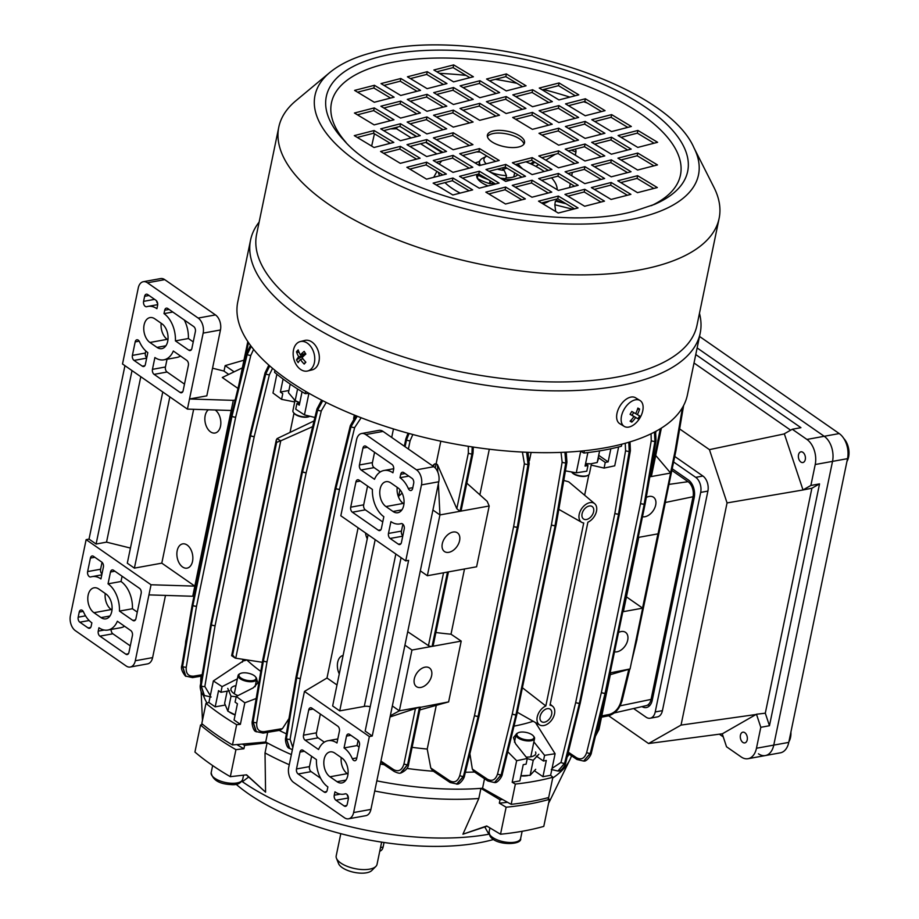 <?xml version="1.0" encoding="UTF-8"?>
<svg xmlns="http://www.w3.org/2000/svg" width="919" height="919" viewBox="0 0 919 919"><rect width="100%" height="100%" fill="white"/><g stroke="black" fill="none" stroke-linecap="round" stroke-linejoin="round"><path stroke-width="1.38" d="M245.005 672.811A8.719 3.619 11.7 0 0 240.227 673.57A8.719 3.619 11.7 0 0 240.686 677.843A8.719 3.619 11.7 0 0 249.979 680.715A8.719 3.619 11.7 0 0 255.425 676.717A8.719 3.619 11.7 0 0 245.005 672.811M255.425 676.717L255.976 677.395A9.477 3.94 -168.3 0 1 256.631 679.359A9.477 3.94 -168.3 0 1 250.048 681.726A9.477 3.94 -168.3 0 1 238.067 675.522A9.477 3.94 -168.3 0 1 239.457 673.972L240.227 673.57M488.138 185.902A21.229 8.811 -168.3 0 1 477.455 178.493M477.363 178.32A21.229 8.811 -168.3 0 1 476.777 175.196L476.938 174.403M440.936 187.821L441.752 188.119A61.297 25.445 11.7 0 0 441.809 188.188L441.557 188.188M460.166 193.093A60.665 25.181 -168.3 0 1 444.968 182.628M439.673 175.782A60.665 25.181 -168.3 0 1 438.306 172.232M439.316 164.122A60.665 25.181 -168.3 0 1 441.936 160.825M476.433 151.945A60.665 25.181 -168.3 0 1 480.177 152.037M525.944 161.801A60.665 25.181 -168.3 0 1 544.209 171.485M551.538 177.804A60.665 25.181 -168.3 0 1 557.19 189.693M549.551 200.893A60.665 25.181 -168.3 0 1 542.957 203.846M555.662 211.485L554.846 204.765L555.386 201.089A61.297 25.445 11.7 0 0 555.421 201.031L565.116 203.191M371.655 146.087L374.435 133.772M411.252 137.93L396.56 128.775A2.849 2.045 -91.2 0 1 396.663 127.293M575.191 149.131L576.029 150.705L575.443 155.265M574.019 163.134L573.893 163.846M572.33 172.45L571.733 175.747M570.308 183.605L569.596 187.533M520.177 166.557A23.699 9.833 -168.3 0 1 522.429 168.763M521.533 176.942A23.699 9.833 -168.3 0 1 520.338 177.62M475.089 162.962L478.707 161.767A1.895 0.793 -168.3 0 0 479.04 161.583A23.699 9.833 -168.3 0 1 479.81 160.951M506.001 177.815A19.333 8.03 11.7 0 0 511.768 177.401A19.333 8.03 11.7 0 0 517.765 174.679M478.925 173.99L477.604 174.231M488.207 179.584A31.843 13.222 -168.3 0 1 478.041 175.047L477.34 178.424A31.843 13.222 -168.3 0 0 489.436 183.582L490.045 180.687M478.041 175.047L480.063 174.679M494.456 183.34L489.436 183.582M503.796 180.25L503.98 179.343L502.463 179.446M513.445 179.4A23.699 9.833 -168.3 0 1 504.6 179.354L504.336 180.583M503.98 179.343A1.895 0.793 -168.3 0 1 504.6 179.354M467.955 168.51L468.162 167.511L467.932 168.51M307.658 370.989L312.242 369.84A15.163 10.477 -104.1 0 0 316.182 367.382A15.163 10.477 -104.1 0 0 317.652 349.461A15.163 10.477 -104.1 0 0 304.832 340.421L300.249 341.581A15.163 10.477 -104.1 0 0 296.309 344.028A15.163 10.477 -104.1 0 0 296.309 364.809A15.163 10.477 -104.1 0 0 307.658 370.989A15.163 10.477 -104.1 0 0 311.598 368.542A15.163 10.477 -104.1 0 0 311.598 347.761A15.163 10.477 -104.1 0 0 300.249 341.581M296.504 359.915A24.112 22.022 12.1 0 0 297.296 361.282A24.112 22.022 12.1 0 0 298.181 362.614A24.583 7.513 -32 0 1 300.375 359.467A24.583 16.117 41.9 0 0 304.178 364.073A24.112 1.941 -52.2 0 0 305.855 362.189A24.583 16.117 -138.1 0 1 302.052 357.594A24.583 7.513 -32 0 1 305.855 354.056A24.112 5.365 -126.2 0 1 304.993 352.701A24.112 5.365 -126.2 0 1 304.178 351.357A24.583 7.513 148 0 0 300.375 354.895A24.583 16.117 -138.1 0 1 298.181 349.898A24.112 14.704 173.8 0 0 296.504 351.77A24.583 16.117 41.9 0 0 298.686 356.779A24.583 7.513 148 0 0 296.504 359.915L303.661 355.527L298.686 356.779M305.487 353.482L300.375 354.895M305.567 361.891L304.178 364.073M302.948 358.824L300.375 359.467M303.661 355.527L302.879 354.263M299.203 352.563L296.504 351.77M790.914 731.995A15.163 9.627 79.7 0 1 790.547 737.337A15.163 9.627 79.7 0 1 788.893 741.782M309.669 416.284A8.719 3.619 -168.3 0 1 309.312 416.491A8.719 3.619 -168.3 0 1 296.676 415.25A8.719 3.619 -168.3 0 1 294.114 413.343A8.719 3.619 -168.3 0 1 293.873 413.01M294.999 400.592L292.908 410.701A9.477 3.94 11.7 0 0 293.575 412.677A9.477 3.94 11.7 0 0 296.355 414.745A9.477 3.94 11.7 0 0 309.829 416.215M339.283 673.914A12.326 7.811 79.7 0 1 337.687 662.254A12.326 7.811 79.7 0 1 343.097 655.477M402.579 523.933A3.791 2.401 -100.3 0 0 401.212 523.589A3.791 2.401 -100.3 0 0 401.029 523.623A24.641 15.634 79.7 0 1 399.868 523.91A24.641 15.634 79.7 0 1 390.92 521.624L388.461 533.445A3.791 2.401 -100.3 0 0 390.127 538.465L398.387 544.197A3.791 2.401 -100.3 0 0 399.765 544.553A3.791 2.401 -100.3 0 0 401.442 542.463L404.245 528.953A3.791 2.401 -100.3 0 0 402.579 523.933M346.624 794.154A3.791 2.401 -100.3 0 0 345.245 793.809A3.791 2.401 -100.3 0 0 345.073 793.844A24.641 15.634 79.7 0 1 343.901 794.131A24.641 15.634 79.7 0 1 334.953 791.833L334.252 795.222A3.791 2.401 -100.3 0 0 335.917 800.231L344.177 805.974A3.791 2.401 -100.3 0 0 345.555 806.331A3.791 2.401 -100.3 0 0 347.233 804.24L348.29 799.174A3.791 2.401 -100.3 0 0 346.624 794.154M402.258 502.647L403.969 503.83L402.258 502.647M405.727 560.9L408.61 560.372L372.241 736.016L369.358 736.544L304.453 691.421L288.715 767.422A11.373 7.214 -100.3 0 0 293.701 782.471L344.441 817.749A11.373 7.214 -100.3 0 0 348.565 818.806A11.373 7.214 -100.3 0 0 353.62 812.545L370.92 809.398L438.777 481.763L421.465 484.899A11.373 7.214 -100.3 0 0 416.491 469.839L365.739 434.561A11.373 7.214 -100.3 0 0 361.615 433.504A11.373 7.214 -100.3 0 0 356.561 439.776L340.823 515.777L405.727 560.9L421.465 484.899M353.62 812.545L369.358 736.544M408.3 488.494A3.791 2.401 -100.3 0 0 410.954 490.516A3.791 2.401 -100.3 0 0 412.642 488.426L413.688 483.36A3.791 2.401 -100.3 0 0 412.034 478.339L403.763 472.596A3.791 2.401 -100.3 0 0 402.396 472.24A3.791 2.401 -100.3 0 0 400.707 474.33L400.006 477.708A24.641 15.634 79.7 0 1 408.3 488.494L412.792 487.679M361.11 469.988L374.504 479.293A24.641 15.634 79.7 0 1 383.981 470.494A24.641 15.634 79.7 0 1 392.93 472.791L393.631 469.402A3.791 2.401 -100.3 0 0 391.965 464.394L366.003 446.335A3.791 2.401 -100.3 0 0 364.625 445.991A3.791 2.401 -100.3 0 0 362.948 448.081L359.444 464.968A3.791 2.401 -100.3 0 0 361.11 469.988L374.09 467.622L380.294 471.941M381.385 528.517L383.832 516.696A24.641 15.634 79.7 0 1 372.402 489.425L359.007 480.12A3.791 2.401 -100.3 0 0 357.629 479.764A3.791 2.401 -100.3 0 0 355.952 481.855L350.702 507.185A3.791 2.401 -100.3 0 0 352.368 512.205L378.329 530.252A3.791 2.401 -100.3 0 0 379.708 530.608A3.791 2.401 -100.3 0 0 381.385 528.517M385.934 506.564L393.01 511.481A13.268 8.42 -100.3 0 0 397.835 512.722A13.268 8.42 -100.3 0 0 404.073 501.866A13.268 8.42 -100.3 0 0 397.916 487.84L390.828 482.923A13.268 8.42 -100.3 0 0 386.014 481.682A13.268 8.42 -100.3 0 0 379.765 492.538A13.268 8.42 -100.3 0 0 385.934 506.564L403.234 503.417L403.958 503.922M336.963 743L339.421 731.179A3.791 2.401 -100.3 0 0 337.755 726.159L311.794 708.112A3.791 2.401 -100.3 0 0 310.415 707.768A3.791 2.401 -100.3 0 0 308.738 709.847L303.488 735.189A3.791 2.401 -100.3 0 0 305.154 740.209L318.548 749.513A24.641 15.634 79.7 0 1 328.014 740.714A24.641 15.634 79.7 0 1 336.963 743M352.345 758.715A3.791 2.401 -100.3 0 0 354.998 760.737A3.791 2.401 -100.3 0 0 356.675 758.646L359.478 745.137A3.791 2.401 -100.3 0 0 357.813 740.117L349.553 734.373A3.791 2.401 -100.3 0 0 348.175 734.017A3.791 2.401 -100.3 0 0 346.497 736.108L344.051 747.928A24.641 15.634 79.7 0 1 352.345 758.715L356.836 757.899M327.175 790.294L327.876 786.917A24.641 15.634 79.7 0 1 316.446 759.645L303.052 750.341A3.791 2.401 -100.3 0 0 301.673 749.984A3.791 2.401 -100.3 0 0 299.996 752.075L296.492 768.962A3.791 2.401 -100.3 0 0 298.158 773.982L324.12 792.029A3.791 2.401 -100.3 0 0 325.487 792.385A3.791 2.401 -100.3 0 0 327.175 790.294M341.948 758.06L334.872 753.143A13.268 8.42 -100.3 0 0 330.047 751.903A13.268 8.42 -100.3 0 0 323.81 762.759A13.268 8.42 -100.3 0 0 329.978 776.785L337.055 781.701A13.268 8.42 -100.3 0 0 341.868 782.942A13.268 8.42 -100.3 0 0 348.117 772.086A13.268 8.42 -100.3 0 0 341.948 758.06M304.453 691.421L326.992 678.015L336.986 684.965M358.1 527.793L326.992 678.015M416.491 469.839L433.791 466.703L383.051 431.425L365.739 434.561M341.225 757.555A13.268 8.42 -100.3 0 0 347.279 773.637L348.002 774.143M370.92 809.398A11.373 7.214 79.7 0 1 365.877 815.67L348.565 818.806M397.192 487.334A13.268 8.42 -100.3 0 0 403.234 503.417M361.615 433.504L378.915 430.368A11.373 7.214 79.7 0 1 383.051 431.425M433.791 466.703A11.373 7.214 79.7 0 1 438.777 481.763M401.075 557.661L365.165 731.099L372.241 736.016M375.182 539.66L339.72 710.881L364.28 706.424A7.582 3.148 -168.3 0 1 370.208 706.745M368.094 534.732L332.644 705.964L339.72 710.881M367.255 538.798A12.326 7.811 79.7 0 1 365.498 532.928M347.187 794.659A3.791 2.401 -100.3 0 0 348.335 797.37M311.61 756.291L309.473 766.607A3.791 2.401 -100.3 0 0 311.127 771.627L320.57 778.186M358.111 740.346L357.031 745.573A24.641 15.634 79.7 0 1 359.053 747.204M357.031 745.573L344.051 747.928M320.352 714.063L316.469 732.834A3.791 2.401 -100.3 0 0 318.123 737.842L324.338 742.161M402.878 524.175L401.442 531.09A3.791 2.401 -100.3 0 0 402.809 535.869M367.566 486.071L363.683 504.83A3.791 2.401 -100.3 0 0 365.337 509.85L382.752 521.946M374.561 452.286L372.425 462.613A3.791 2.401 -100.3 0 0 374.09 467.622M408.817 476.111L400.006 477.708M297.584 388.978L295.171 400.638L294.344 400.224L295.975 401.143A13.739 5.709 11.7 0 0 296.998 401.683A13.739 5.709 11.7 0 0 299.755 402.844M299.789 402.683L295.171 400.638L288.451 392.689M290.22 384.131L288.451 392.654M640.003 400.489L635.5 397.755A15.163 8.983 121.3 0 0 619.808 406.278A15.163 8.983 121.3 0 0 619.739 423.67L624.242 426.405A15.163 8.983 121.3 0 0 624.38 426.485A15.163 8.983 121.3 0 0 636.706 422.2A24.641 24.641 0 0 0 642.002 413.493A15.163 8.983 121.3 0 0 640.003 400.489A15.163 8.983 121.3 0 0 639.865 400.408A15.163 8.983 121.3 0 0 624.311 409.012A15.163 8.983 121.3 0 0 624.242 426.405M639.934 417.892A15.163 8.983 121.3 0 0 642.002 413.493M630.101 421.166A24.112 7.444 55.8 0 0 630.974 421.695A24.112 7.444 55.8 0 0 631.824 422.143A24.583 19.804 -60.4 0 0 635.649 417.513L637.912 418.765A24.112 23.963 -66.7 0 0 639.613 415.893L637.349 414.641A24.583 19.804 -60.4 0 0 639.59 409.047A24.112 6.847 -174.1 0 0 638.774 408.553A24.112 6.847 -174.1 0 0 637.866 408.07A24.583 19.804 119.6 0 1 635.626 413.665L631.778 411.448A24.112 9.684 120.3 0 1 630.066 414.308L633.926 416.537A24.583 19.804 119.6 0 1 630.101 421.166M637.522 409.208L639.59 409.047M635.661 413.607L637.349 414.641M633.685 412.551L632.054 415.273L637.912 418.765M632.054 415.273L635.649 417.513M630.997 420.236L631.824 422.143M630.124 414.228L633.926 416.537M425.06 667.16A11.373 7.421 124.8 0 0 415.273 675.913A11.373 7.421 124.8 0 0 416.468 686.642A11.373 7.421 124.8 0 0 420.868 687.435A11.373 7.421 124.8 0 0 430.655 678.693A11.373 7.421 124.8 0 0 429.46 667.964A11.373 7.421 124.8 0 0 425.06 667.16M453.044 532.055A11.373 7.421 124.8 0 0 443.245 540.797A11.373 7.421 124.8 0 0 444.451 551.526A11.373 7.421 124.8 0 0 448.84 552.319A11.373 7.421 124.8 0 0 458.638 543.577A11.373 7.421 124.8 0 0 457.432 532.848A11.373 7.421 124.8 0 0 453.044 532.055M614.501 651.835A11.373 7.421 124.8 0 0 616.959 651.824A11.373 7.421 124.8 0 0 626.747 643.082A11.373 7.421 124.8 0 0 625.552 632.352A11.373 7.421 124.8 0 0 621.164 631.56A11.373 7.421 124.8 0 0 618.51 632.479M642.484 516.731A11.373 7.421 124.8 0 0 644.943 516.719A11.373 7.421 124.8 0 0 654.73 507.977A11.373 7.421 124.8 0 0 653.535 497.248A11.373 7.421 124.8 0 0 649.136 496.444A11.373 7.421 124.8 0 0 646.252 497.489M547.276 708.664A7.582 4.94 124.8 0 0 540.751 714.5A7.582 4.94 124.8 0 0 541.544 721.656A7.582 4.94 124.8 0 0 544.473 722.185A7.582 4.94 124.8 0 0 551.009 716.349A7.582 4.94 124.8 0 0 550.205 709.204A7.582 4.94 124.8 0 0 547.276 708.664M589.251 506.001A7.582 4.94 124.8 0 0 582.715 511.837A7.582 4.94 124.8 0 0 583.519 518.982A7.582 4.94 124.8 0 0 586.448 519.511A7.582 4.94 124.8 0 0 592.973 513.687A7.582 4.94 124.8 0 0 592.181 506.53A7.582 4.94 124.8 0 0 589.251 506.001M565.438 470.861L576.27 472.814L580.728 451.252L583.921 453.044A227.498 94.439 11.7 0 0 603.496 450.218A227.498 94.439 11.7 0 0 621.405 446.243L621.83 444.187M583.921 453.044L584.392 450.747M671.858 470.425L688.055 481.682A11.373 7.214 79.7 0 1 693.041 496.742L651.066 699.405A11.373 7.214 79.7 0 1 646.218 705.631L614.306 712.937M629.791 669.032L621.979 701.174L619.05 707.676M636.913 639.153L665.345 502.486A12.682 8.041 -100.3 0 0 665.632 500.453M591.193 465.106L604.082 468.07L614.719 465.83L618.625 446.967M585.518 463.854L587.953 465.542L586.781 471.206L576.27 472.814M604.082 468.07L605.253 462.406L598.235 457.524M605.253 462.406L608.137 461.878L610.848 448.771M587.861 452.585L585.07 466.071L587.953 465.542M314.895 417.467L304.453 414.894L308.922 393.343L305.223 393.665L305.694 391.391M276.872 374.24L272.989 393.022L281.582 399.351L294.723 401.948M305.223 393.665A227.498 94.439 11.7 0 1 274.54 372.333L274.953 370.323M283.086 379.042L280.387 392.057L282.753 393.688L281.582 399.351M304.453 414.894L295.734 409.196L296.906 403.533L299.72 403.027M296.906 403.533L299.272 405.176L302.052 391.758M608.137 461.878L598.694 455.319M288.899 390.506L280.387 392.057M514.008 726.136A179.148 74.37 11.7 0 0 533.181 721.277M537.018 725.102L537.316 723.621M584.622 495.215L588.872 474.709M522.394 687.745L545.829 705.964A11.373 7.421 124.8 0 0 537.592 715.591A11.373 7.421 124.8 0 0 539.763 724.999A11.373 7.421 124.8 0 0 551.963 719.657A11.373 7.421 124.8 0 0 552.721 706.355A11.373 7.421 124.8 0 0 549.999 705.218L587.896 522.21A11.373 7.421 124.8 0 0 595.914 513.216A11.373 7.421 124.8 0 0 594.696 503.692L568.723 481.82L563.818 480.442M262.352 662.289L235.23 658.119L231.622 655.684L276.32 439.845L277.377 438.455L314.057 420.925M242.467 662.071L243.03 659.337M290.048 432.298L294 413.205M213.369 680.922L222.088 686.619L220.916 692.283L218.55 690.64L215.195 706.86L208.9 702.484L213.369 680.922L244.661 660.06L246.774 659.911A179.148 74.37 11.7 0 0 246.774 659.911A179.148 74.37 11.7 0 0 260.801 671.421M527.288 758.474L526.116 764.137L523.233 764.665L519.867 780.874L512.182 782.276L516.65 760.714L527.288 758.474L515.502 743.678L513.48 737.566L516.087 734.453M516.65 760.714L507.77 751.765M512.182 782.276L515.364 784.068L511.171 804.332L482.555 788.238L484.52 778.738M535.547 722.61L555.099 753.729L550.63 775.291L542.945 776.693L546.3 760.472L543.416 761.001L536.294 756.05M515.364 784.068A227.498 94.439 11.7 0 0 552.859 777.256L550.63 775.291M552.859 777.256L548.666 797.531A227.498 94.439 -168.3 0 1 511.171 804.332M533.882 741.886L544.588 755.338L555.099 753.729M543.416 761.001L544.588 755.338M256.665 679.049L257.837 682.897L253.299 687.814L236.252 696.464L244.833 702.805L256.183 698.486M244.661 660.06L245.729 659.75M208.9 702.484L205.982 703.357L201.789 723.621A227.498 94.439 -168.3 0 0 232.473 744.953L236.665 724.689L240.376 724.356L244.833 702.805M267.693 732.328L265.694 742.024L232.473 744.953M240.376 724.356L234.081 719.991L237.435 703.77L235.069 702.127L236.252 696.464M222.088 686.619L237.378 678.865M229.474 690.732L220.916 692.283M205.982 703.357A227.498 94.439 11.7 0 0 236.665 724.689M265.694 742.024A189.578 78.701 11.7 0 0 291.369 754.579A189.578 78.701 11.7 0 1 267.107 742.805L265.017 752.937A189.578 78.701 11.7 0 0 289.278 764.723M502.636 799.53A216.114 89.717 -168.3 0 1 500.028 799.783L480.924 788.353A189.578 78.701 11.7 0 1 376.836 780.863A189.578 78.701 11.7 0 0 482.555 788.238M465.393 772.259A189.578 78.701 11.7 0 0 474.526 772.029M407.002 768.445A189.578 78.701 11.7 0 0 433.389 771.236M380.328 763.976A189.578 78.701 11.7 0 0 384.131 764.711M279.25 730.421A189.578 78.701 11.7 0 0 286.36 733.856M391.701 437.433L393.458 428.932M420.328 570.848L427.346 575.731L447.484 572.077L432.091 646.379L411.953 650.043L399.363 710.835L390.311 715.775M390.058 716.969L419.501 707.182L399.363 710.835L392.344 705.953M238.768 388.978L222.283 377.514L242.363 367.864M435.227 467.955L436.134 463.785L434.572 463.98L432.527 465.83M402.143 493.135L398.341 496.536M437.812 472.136L437.433 464.589L436.134 463.785L440.81 441.2M427.346 575.731L439.937 514.927L432.918 510.045M437.433 464.589L456.812 508.712L460.074 511.274L439.937 514.927L438.386 483.635M638.188 537.443L658.05 533.836L670.64 473.044L650.503 476.697L651.56 475.525L661.381 428.082M479.867 494.836L489.31 449.23M435.882 632.513A179.148 74.37 11.7 0 0 451.011 634.202L461.212 641.094L432.194 646.367L447.587 572.055L476.605 566.782L489.195 505.99L460.178 511.251L461.235 510.079L473.009 453.228L473.319 447.082M489.195 505.99L487.185 501.36L466.818 483.164M451.011 634.202L464.509 568.976M461.212 641.094L448.621 701.898L419.638 707.481M419.857 709.916L448.621 701.898M412.103 747.354A179.148 74.37 11.7 0 0 427.22 749.054L436.249 705.482M427.22 749.054L430.781 767.997L449.644 780.736C454.423 783.229 457.811 781.472 459.81 775.464L474.514 715.453L513.664 526.403L524.381 463.704L522.406 452.068M626.436 596.868L642.657 608.148L622.795 611.755A2.654 1.103 11.7 0 0 623.461 611.192L638.762 537.339M609.963 672.926L630.066 668.952L610.331 674.649M529.436 460.591L531.125 452.435M469.896 753.729L472.332 769.077L487.38 779.186C492.17 781.678 495.571 779.921 497.57 773.913L512.285 713.902L551.434 524.852L562.141 462.154L561.027 452.401M487.38 779.186A2.654 1.689 -56.1 0 0 487.874 780.989L473.859 771.569L472.332 769.077M449.644 780.736A2.654 1.7 -56 0 0 450.149 782.54L432.585 770.696L430.781 767.997M353.62 418.559L354.343 415.055M256.39 731.857L253.116 721.92L263.397 660.968A2.654 1.172 9.6 0 0 267.038 661.646L256.757 722.61C256.229 728.928 258.721 731.938 264.235 731.639L282.455 728.618L288.957 718.601M282.455 728.618L280.031 730.283L263.064 733.098A2.654 1.643 -99.4 0 0 264.235 731.639M380.925 761.081L393.654 769.628A2.654 1.689 -56.2 0 0 394.159 771.432L383.12 764.034L380.948 761.518M567.126 757.026A189.578 78.701 11.7 0 0 569.217 754.258A189.578 78.701 11.7 0 1 567.126 757.026M407.714 631.721L428.461 645.632L443.544 572.79M642.657 608.148L630.066 668.952M224.018 371.138L225.166 365.613L243.96 360.191M637.028 639.233L631.548 661.818M603.599 702.713L597.936 730.042L595.627 735.453M595.558 735.705L598.039 730.031L604.254 699.991M568.31 752.179L576.512 757.704C581.302 760.197 584.691 758.439 586.701 752.431A2.654 1.183 -166.2 0 0 590.308 753.293L590.492 753.258A2.654 1.183 13.7 0 0 591.434 752.638L606.046 692.639A2.654 2.654 0 0 0 606.069 692.547A2.654 1.103 -168.3 0 1 605.116 693.156L644.265 504.117L605.116 693.156A2.654 1.689 -100.3 0 1 605.093 693.271L590.308 753.293L583.622 761.058L590.492 753.258L605.093 693.271A2.654 1.183 13.7 0 0 606.046 692.639A2.654 1.183 13.7 0 0 606.058 692.593M583.806 761.024L583.979 761.001C586.081 761.931 591.17 755.774 591.434 752.638M552.066 768.364L561.015 762.391A2.654 1.172 -166.2 0 0 564.622 763.252L564.817 763.218A2.654 1.183 13.7 0 0 565.771 762.598L580.371 702.598A2.654 2.654 0 0 0 580.394 702.507A2.654 1.103 -168.3 0 1 579.452 703.115L618.602 514.077L579.452 703.115A2.654 1.689 -100.3 0 1 579.418 703.23L564.622 763.252L557.925 771.03L564.817 763.218L579.418 703.23A2.654 1.183 13.7 0 0 580.371 702.598A2.654 1.183 13.7 0 0 580.383 702.553M558.132 770.984L558.327 770.961C560.429 771.88 565.495 765.734 565.771 762.598M497.57 773.913A2.654 1.183 -166.2 0 0 501.177 774.774L501.383 774.74A2.654 1.183 13.7 0 0 502.325 774.108L516.926 714.12A2.654 2.654 0 0 0 516.949 714.029A2.654 1.103 -168.3 0 1 516.007 714.637L555.156 525.599L516.007 714.637A2.654 1.689 -100.3 0 1 515.984 714.752L501.177 774.774L494.491 782.551L501.383 774.74L515.984 714.752A2.654 1.183 13.7 0 0 516.926 714.12A2.654 1.183 13.7 0 0 516.938 714.074M494.686 782.506L494.893 782.471C496.995 783.402 502.061 777.244 502.325 774.108M456.927 784.068L463.601 776.302L478.213 716.303L463.429 776.337L456.525 784.137M419.501 707.182L407.611 764.608L400.546 773.017M400.948 772.948L407.714 764.585L419.604 707.159M344.568 760.645L343.258 759.151M296.102 676.66A2.654 1.183 9.7 0 0 296.09 676.706A2.654 1.183 9.7 0 0 296.665 677.625L286.303 738.52L289.359 748.319M289.715 748.56L286.441 738.623L296.734 677.671A2.654 1.172 9.6 0 0 300.387 678.348L290.094 739.313L292.828 747.526M262.754 659.945A2.654 1.183 9.7 0 0 262.742 659.991A2.654 1.183 9.7 0 0 263.316 660.91L252.943 721.806L256.022 731.604M204.466 695.763L201.192 685.827L211.393 624.817A2.654 1.735 124.8 0 1 211.416 624.713L250.565 435.663L211.416 624.713A2.654 1.103 11.7 0 1 210.842 623.806A2.654 1.183 9.7 0 0 210.819 623.898A2.654 1.183 9.7 0 0 211.393 624.817L201.031 685.712L204.098 695.511M192.255 604.461A2.654 1.183 9.7 0 0 192.243 604.507A2.654 1.183 9.7 0 0 192.818 605.426L182.456 666.332L185.523 676.12M185.879 676.361L182.605 666.424L192.887 605.472A2.654 1.172 9.6 0 0 196.54 606.161L186.258 667.114C185.718 673.432 188.211 676.441 193.725 676.143L202.169 674.73M655.557 431.482L656.04 440.695L645.23 503.417A2.654 1.103 -168.3 0 1 645.218 503.509A2.654 2.654 0 0 0 645.23 503.417A2.654 1.022 -170.2 0 1 644.288 504.003L655.098 441.281L654.684 431.953M654.443 432.079L654.914 441.315L644.208 504.026A2.654 1.022 -170.3 0 1 640.554 503.371L651.261 440.661L651.043 433.791M619.555 513.422A2.654 1.103 -168.3 0 1 619.544 513.468A2.654 2.654 0 0 0 619.555 513.376A2.654 1.022 -170.2 0 1 618.613 513.962L629.423 451.24L629.078 442.165M628.803 442.257L629.228 451.275L618.521 513.985A2.654 1.022 -170.3 0 1 614.868 513.33L625.575 450.632L625.242 443.28M566.23 452.159L566.931 462.177L556.121 524.898A2.654 1.022 -170.2 0 1 555.179 525.484L565.989 462.762L565.242 452.205M564.921 452.228L565.794 462.797L555.087 525.507A2.654 1.022 -170.3 0 1 551.434 524.852A2.654 1.103 -168.3 0 0 555.065 525.611A2.654 1.689 -100.3 0 0 555.087 525.507L555.179 525.484A2.654 1.689 -100.3 0 1 555.156 525.599A2.654 1.103 -168.3 0 0 556.098 524.979A2.654 2.654 0 0 0 556.121 524.898A2.654 1.103 -168.3 0 1 556.098 524.979L516.949 714.029M527.966 452.32L529.16 463.727L518.35 526.449A2.654 1.022 -170.2 0 1 517.408 527.047L528.218 464.325L526.955 452.286M526.61 452.274L528.034 464.348L517.328 527.058A2.654 1.022 -170.3 0 1 513.664 526.403A2.654 1.103 -168.3 0 0 517.305 527.173L478.156 716.211L517.305 527.173A2.654 1.689 -100.3 0 0 517.328 527.058L517.408 527.047A2.654 1.689 -100.3 0 1 517.386 527.15A2.654 1.103 -168.3 0 0 518.327 526.541A2.654 2.654 0 0 0 518.35 526.449M472.171 446.898L471.964 453.848L460.074 511.274M460.178 511.251L472.067 453.837L472.332 446.933M408.932 433.446L406.416 439.845L405.003 446.691M405.084 446.749L406.497 439.902L409.093 433.492M356.905 416.089L350.909 426.542L335.929 488.414L351.058 426.646L357.227 416.215M322.454 400.546L317.56 409.828L302.592 471.7L317.721 409.943L322.741 400.695M269.508 365.716L265.637 373.734L250.588 435.549L265.798 373.849L269.726 365.911M251.071 346.164L247.062 354.343L232.013 416.169L247.211 354.447L251.232 346.383M312.667 426.623L280.755 440.81L235.735 658.222M276.929 438.731L280.755 440.81M594.696 503.692A11.373 7.421 124.8 0 0 581.761 508.529A11.373 7.421 124.8 0 0 581.727 522.337A11.373 7.421 124.8 0 0 583.726 522.968L545.829 705.964M231.427 415.319A2.654 1.103 11.7 0 0 231.416 415.365A2.654 1.103 11.7 0 0 231.99 416.273A2.654 1.735 124.8 0 1 232.013 416.169A2.654 1.022 -166.3 0 1 231.439 415.285L246.487 353.459A2.654 1.022 -166.3 0 0 247.062 354.343L247.211 354.447A2.654 1.022 13.8 0 0 250.818 355.343L235.689 417.111L196.54 606.161A2.654 1.103 11.7 0 1 192.91 605.368L231.99 416.273L192.91 605.368A2.654 1.735 124.8 0 0 192.887 605.472L192.818 605.426A2.654 1.735 124.8 0 1 192.841 605.322A2.654 1.103 11.7 0 1 192.266 604.415A2.654 2.654 0 0 0 192.243 604.507L181.882 665.413A2.654 1.183 9.7 0 0 182.456 666.332L182.605 666.424A2.654 1.172 9.6 0 0 186.258 667.114M232.082 416.215A2.654 1.022 13.8 0 0 235.689 417.111A2.654 1.103 11.7 0 1 232.059 416.318A2.654 1.735 124.8 0 1 232.082 416.215M272.541 368.324L269.393 374.745L254.264 436.502A2.654 1.103 11.7 0 1 250.646 435.709A2.654 1.735 124.8 0 1 250.669 435.606A2.654 1.022 13.8 0 0 254.264 436.502L215.115 625.552A2.654 1.103 11.7 0 1 211.496 624.759A2.654 1.735 124.8 0 0 211.473 624.863A2.654 1.172 9.6 0 0 215.115 625.552L204.834 686.504L210.313 695.637M250.588 435.549A2.654 1.022 -166.3 0 1 250.002 434.664A2.654 1.103 11.7 0 0 249.991 434.756A2.654 1.103 11.7 0 0 250.565 435.663A2.654 1.735 124.8 0 1 250.588 435.549M302.512 471.654A2.654 1.022 -166.3 0 1 301.926 470.769A2.654 2.654 0 0 0 301.903 470.861A2.654 1.103 11.7 0 0 302.489 471.757L263.408 660.864L302.489 471.757A2.654 1.735 124.8 0 1 302.512 471.654M326.222 402.442L321.317 410.839L306.188 472.607A2.654 1.103 11.7 0 1 302.558 471.815A2.654 1.735 124.8 0 1 302.592 471.7A2.654 1.022 13.8 0 0 306.188 472.607L267.038 661.646A2.654 1.103 11.7 0 1 263.408 660.864A2.654 1.735 124.8 0 0 263.397 660.968L263.316 660.91A2.654 1.735 124.8 0 1 263.339 660.807A2.654 1.103 11.7 0 1 262.754 659.899A2.654 2.654 0 0 0 262.742 659.991L252.369 720.887A2.654 1.183 9.7 0 0 252.943 721.806L253.116 721.92A2.654 1.172 9.6 0 0 256.757 722.61M335.86 488.368A2.654 1.022 -166.3 0 1 335.274 487.484A2.654 2.654 0 0 0 335.251 487.564A2.654 1.103 11.7 0 0 335.837 488.471L296.757 677.567L335.837 488.471A2.654 1.735 124.8 0 1 335.86 488.368M361.156 417.754L354.665 427.542L339.536 489.31A2.654 1.103 11.7 0 1 335.906 488.517A2.654 1.735 124.8 0 1 335.929 488.414A2.654 1.022 13.8 0 0 339.536 489.31L300.387 678.348A2.654 1.103 11.7 0 1 296.757 677.567A2.654 1.735 124.8 0 0 296.734 677.671L296.665 677.625A2.654 1.735 124.8 0 1 296.688 677.521A2.654 1.103 11.7 0 1 296.102 676.614A2.654 2.654 0 0 0 296.09 676.706L285.729 737.601A2.654 1.183 9.7 0 0 286.303 738.52L286.441 738.623A2.654 1.172 9.6 0 0 290.094 739.313M515.892 714.764A2.654 1.183 -166.2 0 1 512.285 713.902A2.654 1.103 -168.3 0 0 515.915 714.66A2.654 1.689 -100.3 0 1 515.892 714.764M459.81 775.464A2.654 1.183 -166.2 0 0 463.429 776.337L463.601 776.302A2.654 1.183 13.7 0 0 464.554 775.67L479.167 715.683A2.654 2.654 0 0 0 479.178 715.591A2.654 1.103 -168.3 0 1 478.236 716.2A2.654 1.689 -100.3 0 1 478.213 716.303A2.654 1.183 13.7 0 0 479.167 715.683A2.654 1.183 13.7 0 0 479.167 715.637M478.133 716.326A2.654 1.183 -166.2 0 1 474.514 715.453A2.654 1.103 -168.3 0 0 478.156 716.211A2.654 1.689 -100.3 0 1 478.133 716.326M561.015 762.391L575.719 702.38A2.654 1.103 -168.3 0 0 579.361 703.138A2.654 1.689 -100.3 0 1 579.338 703.242A2.654 1.172 -166.2 0 1 575.719 702.38L614.868 513.33A2.654 1.103 -168.3 0 0 618.51 514.089A2.654 1.689 -100.3 0 0 618.521 513.985L618.613 513.962A2.654 1.689 -100.3 0 1 618.602 514.077A2.654 1.103 -168.3 0 0 619.544 513.468L580.394 702.507M586.701 752.431L601.405 692.421A2.654 1.103 -168.3 0 0 605.035 693.179A2.654 1.689 -100.3 0 1 605.012 693.282A2.654 1.183 -166.2 0 1 601.405 692.421L640.554 503.371A2.654 1.103 -168.3 0 0 644.185 504.129A2.654 1.689 -100.3 0 0 644.208 504.026L644.288 504.003A2.654 1.689 -100.3 0 1 644.265 504.117A2.654 1.103 -168.3 0 0 645.218 503.509L606.069 692.547M432.091 646.379A2.654 1.103 -168.3 0 1 428.461 645.632M448.438 571.905L433.148 645.758A2.654 1.103 -168.3 0 1 432.194 646.367M683.633 405.463L675.982 450.448A2.654 1.183 -170.4 0 1 675.051 451.149L682.461 407.588M636.81 639.635A2.654 1.022 -166.3 0 1 636.798 639.681A2.654 1.022 -166.3 0 1 636.028 640.175M276.32 439.845L276.562 442.395L231.967 655.844M232.541 654.948L235.23 658.119M280.192 441.005L276.562 442.395M411.953 650.043L404.934 645.161M670.64 473.044L655.718 455.456M433.32 466.381L434.572 463.98M234.115 371.827L225.166 365.613M224.971 705.08L215.195 706.86M542.945 776.693L534.663 770.926M246.774 659.911L244.523 660.75M805.274 459.546A5.445 3.458 79.7 0 1 802.712 462.567A5.445 3.458 79.7 0 1 799.323 460.212A5.445 3.458 79.7 0 1 798.508 454.825A5.445 3.458 79.7 0 1 800.771 451.861A5.445 3.458 79.7 0 1 804.343 453.975A5.445 3.458 79.7 0 1 805.274 459.546M747.216 739.898A5.445 3.458 79.7 0 1 744.654 742.92A5.445 3.458 79.7 0 1 741.265 740.565A5.445 3.458 79.7 0 1 740.438 735.189A5.445 3.458 79.7 0 1 742.713 732.213A5.445 3.458 79.7 0 1 746.285 734.327A5.445 3.458 79.7 0 1 747.216 739.898M679.646 428.932L709.434 449.632L727.055 502.923L681.048 725.091L648.561 743.528L608.665 715.786M633.605 708.526L646.046 717.165A11.373 7.214 -100.3 0 0 650.17 718.221L657.384 716.912A11.373 7.214 -100.3 0 0 662.427 710.651L707.894 491.091A11.373 7.214 -100.3 0 0 702.92 476.031L674.741 456.456M723.276 736.912L719.359 734.189M811.891 488.23L765.297 713.19L769.456 725.734L819.541 483.888L811.891 488.23L802.919 489.988L810.88 485.462L815.222 464.52A18.954 12.027 -100.3 0 0 806.916 439.431L792.281 429.253L800.931 427.68L695.763 354.562M722.242 733.81L726.527 746.768L741.162 756.934A18.954 12.027 -100.3 0 0 748.055 758.703A18.954 12.027 -100.3 0 0 756.463 748.25L760.806 727.308L756.475 714.235L722.357 733.787L648.561 743.528M756.475 714.235L765.297 713.19M727.055 502.923L802.919 489.988M681.048 725.091L756.429 714.442M694.017 363.005L790.639 430.184M792.281 429.253L784.321 433.779L802.953 489.781M709.434 449.632L784.458 433.883M748.055 758.703L765.355 755.556A18.954 12.027 79.7 0 0 773.764 745.114L832.522 461.384A18.954 12.027 79.7 0 0 824.217 436.284L697.13 347.933L824.217 436.284A18.954 12.027 79.7 0 1 832.522 461.384L773.764 745.114A18.954 12.027 79.7 0 1 765.355 755.556A18.954 12.027 79.7 0 1 758.462 753.798M810.88 485.462L819.541 483.888M760.806 727.308L769.456 725.734M648.228 704.643L648.745 704.999A13.268 8.42 -100.3 0 0 649.733 705.585M650.17 718.221A11.373 7.214 -100.3 0 0 655.224 711.949L700.692 492.4A11.373 7.214 -100.3 0 0 695.706 477.34L673.604 461.981M641.99 706.608A13.268 8.42 -100.3 0 0 646.356 707.538A13.268 8.42 -100.3 0 0 652.249 700.232L694.224 497.558A13.268 8.42 -100.3 0 0 688.411 479.994L672.203 468.736M587.597 475.502A8.719 3.619 -168.3 0 1 587.241 475.709A8.719 3.619 -168.3 0 1 586.655 475.962A8.719 3.619 -168.3 0 1 572.043 472.561A8.719 3.619 -168.3 0 1 571.802 472.228M572.043 472.561L571.561 471.964A9.477 3.94 11.7 0 0 587.379 475.582A9.477 3.94 11.7 0 0 588.022 475.307A9.477 3.94 11.7 0 0 589.401 473.756L591.491 463.658M527.253 758.634L533.238 760.289L538.833 754.246M535.72 769.283L530.125 775.326L520.935 775.751M530.125 775.326L533.238 760.289M527.426 775.705L525.76 775.877A13.739 5.709 -168.3 0 1 520.901 775.889M535.605 751.995A13.739 5.709 -168.3 0 1 526.15 757.061M517.213 735.648A8.719 3.619 11.7 0 0 527.908 739.933A8.719 3.619 11.7 0 0 533.629 736.303A8.719 3.619 11.7 0 0 533.353 735.935A8.719 3.619 11.7 0 0 526.15 732.432A8.719 3.619 11.7 0 0 518.155 732.788A8.719 3.619 11.7 0 0 517.213 735.648M533.353 735.935L533.905 736.601A9.477 3.94 -168.3 0 1 534.203 737.015A9.477 3.94 -168.3 0 1 534.559 738.577A9.477 3.94 -168.3 0 1 526.254 740.806A9.477 3.94 -168.3 0 1 516.363 736.303A9.477 3.94 -168.3 0 1 515.996 734.729A9.477 3.94 -168.3 0 1 517.386 733.19L518.155 732.788M585.541 463.785A13.739 5.709 11.7 0 0 590.389 463.773L585.575 463.601M599.602 450.896L597.201 462.51L591.445 463.658M598.683 457.834L597.201 462.51M227.74 688.388L231.025 696.211L236.183 696.774M235.149 714.821L227.912 711.249L224.627 703.426L227.165 691.145M227.912 711.249L231.025 696.211M235.115 714.948A13.739 5.709 -168.3 0 1 231.335 713.247L229.761 712.351M237.929 695.614A13.739 5.709 -168.3 0 1 235.965 685.654M843.826 438.524A15.163 9.627 79.7 0 1 848.605 456.984A15.163 9.627 79.7 0 1 846.95 461.43M507.529 802.287A216.114 89.717 -168.3 0 1 499.327 803.16L500.028 799.783M236.045 784.24A166.833 69.258 11.7 0 0 478.994 842.815A166.833 69.258 11.7 0 0 493.698 839.461M548.62 803.057A178.206 73.98 11.7 0 0 549.895 800.667L569.975 759.531A189.578 78.701 11.7 0 0 571.526 755.809M552.698 778.025A189.578 78.701 11.7 0 0 569.975 759.531M547.517 797.83L549.378 799.358L543.784 826.388A225.603 93.646 -168.3 0 1 500.522 834.234L486.714 825.986L462.923 834.211L478.822 798.496L480.924 788.353M549.378 799.358A225.603 93.646 -168.3 0 1 506.128 807.215L500.522 834.234M506.128 807.215L499.327 803.16M236.826 744.574A216.114 89.717 -168.3 0 0 243.914 748.744L235.93 749.651A225.603 93.646 -168.3 0 1 200.526 725.034L202.789 724.436M235.93 749.651L230.324 776.67A225.603 93.646 -168.3 0 1 194.931 752.052L200.526 725.034M201.146 676.166A189.578 78.701 11.7 0 0 200.756 683.012M203.145 694.764A189.578 78.701 11.7 0 0 206.947 703.069M241.777 781.276A178.206 73.98 11.7 0 0 242.409 781.713L241.823 781.219M248.658 777.003L242.409 781.713A178.206 73.98 11.7 0 0 488.874 834.222L484.795 826.974M246.315 774.855L265.58 792.167L246.591 774.82L230.324 776.67M374.734 790.995A189.578 78.701 11.7 0 0 478.822 798.496M243.914 748.744L244.615 745.366A216.114 89.717 -168.3 0 1 242.386 744.08M265.017 752.937L265.58 792.167M267.107 742.805L244.615 745.366M462.923 834.211L487.059 826.192M215.195 409.977A12.326 7.811 79.7 0 1 220.514 426.232A12.326 7.811 79.7 0 1 215.046 433.021A12.326 7.811 79.7 0 1 207.154 427.955A12.326 7.811 79.7 0 1 205.178 415.572A12.326 7.811 79.7 0 1 208.418 409.771M192.53 561.348A12.326 7.811 79.7 0 1 187.062 568.137A12.326 7.811 79.7 0 1 179.182 563.071A12.326 7.811 79.7 0 1 177.195 550.676A12.326 7.811 79.7 0 1 182.663 543.887A12.326 7.811 79.7 0 1 190.543 548.953A12.326 7.811 79.7 0 1 192.53 561.348M89.281 576.604A3.791 2.401 -100.3 0 0 90.659 576.948A3.791 2.401 -100.3 0 0 90.843 576.914A24.641 15.634 79.7 0 1 92.003 576.627A24.641 15.634 79.7 0 1 100.952 578.913L103.399 567.092A3.791 2.401 -100.3 0 0 101.745 562.072L93.485 556.328A3.791 2.401 -100.3 0 0 92.107 555.984A3.791 2.401 -100.3 0 0 90.418 558.074L87.627 571.584A3.791 2.401 -100.3 0 0 89.281 576.604M145.248 306.383A3.791 2.401 -100.3 0 0 146.615 306.728A3.791 2.401 -100.3 0 0 146.799 306.693A24.641 15.634 79.7 0 1 147.959 306.406A24.641 15.634 79.7 0 1 156.919 308.692L157.608 305.315A3.791 2.401 -100.3 0 0 155.954 300.295L147.695 294.562A3.791 2.401 -100.3 0 0 146.316 294.206A3.791 2.401 -100.3 0 0 144.628 296.297L143.582 301.363A3.791 2.401 -100.3 0 0 145.248 306.383M222.283 377.514L237.975 388.427M130.441 548.069L106.535 542.141L96.104 544.037L89.028 539.108L86.133 539.637L70.395 615.638A11.373 7.214 -100.3 0 0 75.381 630.687L126.121 665.965A11.373 7.214 -100.3 0 0 130.257 667.033A11.373 7.214 -100.3 0 0 135.3 660.761L152.611 657.613A11.373 7.214 79.7 0 1 147.557 663.886L130.257 667.033M89.028 539.108L124.938 365.682M143.295 281.719L160.607 278.583A11.373 7.214 79.7 0 1 164.731 279.64L147.431 282.788A11.373 7.214 -100.3 0 0 143.295 281.719A11.373 7.214 -100.3 0 0 138.252 287.992L122.514 363.993L187.419 409.116L231.197 410.483L233.3 400.351L189.521 398.984L187.419 409.116M83.56 612.031A3.791 2.401 -100.3 0 0 80.906 610.021A3.791 2.401 -100.3 0 0 79.229 612.111L78.184 617.177A3.791 2.401 -100.3 0 0 79.838 622.197L88.098 627.941A3.791 2.401 -100.3 0 0 89.476 628.297A3.791 2.401 -100.3 0 0 91.165 626.207L91.866 622.829A24.641 15.634 79.7 0 1 83.56 612.031M130.762 630.549L117.368 621.244A24.641 15.634 79.7 0 1 107.891 630.043A24.641 15.634 79.7 0 1 98.942 627.746L98.241 631.123A3.791 2.401 -100.3 0 0 99.907 636.143L125.869 654.202A3.791 2.401 -100.3 0 0 127.236 654.546A3.791 2.401 -100.3 0 0 128.924 652.456L132.416 635.569A3.791 2.401 -100.3 0 0 130.762 630.549M110.487 572.02L108.04 583.841A24.641 15.634 79.7 0 1 119.459 611.101L132.853 620.417A3.791 2.401 -100.3 0 0 134.231 620.773A3.791 2.401 -100.3 0 0 135.92 618.682L141.17 593.352A3.791 2.401 -100.3 0 0 139.504 588.332L113.542 570.285A3.791 2.401 -100.3 0 0 112.164 569.929A3.791 2.401 -100.3 0 0 110.487 572.02L114.886 571.216M105.938 593.973L98.85 589.045A13.268 8.42 -100.3 0 0 94.037 587.815A13.268 8.42 -100.3 0 0 87.787 598.66A13.268 8.42 -100.3 0 0 93.956 612.697L101.044 617.614A13.268 8.42 -100.3 0 0 105.857 618.855A13.268 8.42 -100.3 0 0 112.107 607.999A13.268 8.42 -100.3 0 0 105.938 593.973M86.133 539.637L151.038 584.76L135.3 660.761M151.038 584.76L194.828 586.127L192.726 596.259L194.001 596.029M148.947 594.892L192.726 596.259M212.542 368.22L223.857 371.023L228.728 374.412M154.897 357.525L152.451 369.358A3.791 2.401 -100.3 0 0 154.116 374.366L180.078 392.424A3.791 2.401 -100.3 0 0 181.457 392.769A3.791 2.401 -100.3 0 0 183.134 390.678L188.384 365.348A3.791 2.401 -100.3 0 0 186.718 360.328L173.323 351.024A24.641 15.634 79.7 0 1 163.846 359.823A24.641 15.634 79.7 0 1 154.897 357.525M139.527 341.822A3.791 2.401 -100.3 0 0 136.874 339.8A3.791 2.401 -100.3 0 0 135.185 341.891L132.393 355.4A3.791 2.401 -100.3 0 0 134.048 360.42L142.307 366.164A3.791 2.401 -100.3 0 0 143.686 366.52A3.791 2.401 -100.3 0 0 145.374 364.429L147.821 352.609A24.641 15.634 79.7 0 1 139.527 341.822M164.696 310.243L163.996 313.62A24.641 15.634 79.7 0 1 175.426 340.88L188.82 350.196A3.791 2.401 -100.3 0 0 190.199 350.553A3.791 2.401 -100.3 0 0 191.876 348.462L195.379 331.575A3.791 2.401 -100.3 0 0 193.714 326.555L167.752 308.508A3.791 2.401 -100.3 0 0 166.373 308.152A3.791 2.401 -100.3 0 0 164.696 310.243L169.096 309.439M149.923 342.477L157 347.393A13.268 8.42 -100.3 0 0 161.813 348.634A13.268 8.42 -100.3 0 0 168.062 337.778A13.268 8.42 -100.3 0 0 161.893 323.752L154.817 318.824A13.268 8.42 -100.3 0 0 149.992 317.595A13.268 8.42 -100.3 0 0 143.755 328.439A13.268 8.42 -100.3 0 0 149.923 342.477L167.224 339.329L167.947 339.835M203.156 333.115L189.521 398.984L206.821 395.848L220.457 329.978L203.156 333.115A11.373 7.214 -100.3 0 0 198.171 318.066L215.471 314.918A11.373 7.214 79.7 0 1 220.457 329.978M147.431 282.788L198.171 318.066M162.766 391.976L127.304 563.198L134.392 568.126L161.79 563.152L194.828 586.127L231.197 410.483M233.3 400.351L235.149 400.006M164.731 279.64L215.471 314.918M161.17 323.247A13.268 8.42 -100.3 0 0 167.224 339.329M105.214 593.467A13.268 8.42 -100.3 0 0 111.256 609.55L111.98 610.055M165.489 595.409L152.611 657.613M96.104 544.037L132.014 370.598M106.535 542.141L140.791 376.698M134.392 568.126L169.843 396.905M161.79 563.152L193.645 409.311M156.517 300.812A3.791 2.401 -100.3 0 0 157.666 303.511M184.271 319.996A24.641 15.634 79.7 0 1 188.395 338.525L193.243 341.891M188.395 338.525L175.426 340.88M172.806 312.023L163.996 313.62M145.799 350.978L145.363 353.045A3.791 2.401 -100.3 0 0 146.741 357.836M180.515 356.009A24.641 15.634 79.7 0 1 176.827 357.468L163.846 359.823M167.04 359.249L165.431 366.991A3.791 2.401 -100.3 0 0 167.086 372.011L184.489 384.119M102.032 562.313L100.596 569.229A3.791 2.401 -100.3 0 0 101.975 574.007M122.101 576.224L121.009 581.486A24.641 15.634 79.7 0 1 132.439 608.746L137.276 612.111M132.439 608.746L119.459 611.101M121.009 581.486L108.04 583.841M111.13 629.458A3.791 2.401 -100.3 0 0 112.876 633.788L130.28 645.896M124.547 626.23A24.641 15.634 79.7 0 1 120.871 627.688L107.891 630.043M381.638 842.126L377.031 864.354A20.85 8.662 -168.3 0 1 375.848 866.433L371.77 870.511A17.564 7.295 -168.3 0 1 343.04 868.168A17.564 7.295 -168.3 0 1 338.583 863.63L336.457 858.277A20.85 8.662 -168.3 0 1 336.193 855.888L340.8 833.671M375.848 866.433A20.85 8.662 -168.3 0 1 341.742 863.653A20.85 8.662 -168.3 0 1 336.457 858.277M500.177 178.079A21.229 8.811 -168.3 0 0 505.829 178.642L506.461 175.609A21.229 8.811 -168.3 0 1 490.367 172.163M480.453 165.294A21.229 8.811 -168.3 0 1 479.569 161.687A21.229 8.811 -168.3 0 1 482.682 158.229L486.53 156.23A17.438 7.237 -168.3 0 1 486.875 156.069M478.868 165.236A21.229 8.811 -168.3 0 1 478.937 164.731L479.569 161.687M506.461 175.609L504.209 170.394A17.438 7.237 -168.3 0 1 497.305 169.165M486.254 163.8A17.438 7.237 -168.3 0 1 486.53 156.23M507.093 168.246L502.509 169.337L504.209 170.394M517.811 163.892A17.438 7.237 -168.3 0 1 518.132 166.178M518.006 163.835L519.683 165.891A21.229 8.811 -168.3 0 1 520.866 167.821M384.05 842.482L383.12 846.996A7.582 5.158 76.6 0 1 379.765 851.178M513.79 176.919L514.651 172.795M699.462 313.31A229.578 95.3 -168.3 0 1 700.198 333.137A229.578 95.3 -168.3 0 1 634.501 382.407A229.578 95.3 -168.3 0 1 379.903 358.192A229.578 95.3 -168.3 0 1 250.577 240.02A229.578 95.3 -168.3 0 1 259.124 222.122M700.198 333.137L687.401 394.952A229.578 95.3 -168.3 0 1 621.692 444.222A229.578 95.3 -168.3 0 1 367.106 420.006A229.578 95.3 -168.3 0 1 237.78 301.834L250.577 240.02M719.129 218.343L696.958 325.418A224.845 93.336 -168.3 0 1 632.617 373.677A224.845 93.336 -168.3 0 1 383.269 349.955A224.845 93.336 -168.3 0 1 256.619 234.23L278.79 127.155A224.845 93.336 -168.3 0 1 295.838 100.791L329.841 72.475A195.827 81.297 -168.3 0 0 398.639 185.178A195.827 81.297 -168.3 0 0 642.461 216.884A195.827 81.297 -168.3 0 0 694.006 147.89L713.96 187.384A224.845 93.336 -168.3 0 1 719.129 218.343A224.845 93.336 -168.3 0 1 654.787 266.602A224.845 93.336 -168.3 0 1 405.451 242.88A224.845 93.336 -168.3 0 1 278.79 127.155M346.015 142.422A178.206 73.98 -168.3 0 1 382.453 64.583A178.206 73.98 -168.3 0 1 617.396 99.861A178.206 73.98 -168.3 0 1 651.376 205.661M487.403 136.54A18.954 7.869 -168.3 0 1 492.262 133.76A18.954 7.869 -168.3 0 1 511.768 135.231A18.954 7.869 -168.3 0 1 523.956 144.111M519.097 146.879A18.954 7.869 -168.3 0 1 498.075 144.88A18.954 7.869 -168.3 0 1 487.392 135.127A18.954 7.869 -168.3 0 1 492.814 131.061A18.954 7.869 -168.3 0 1 513.847 133.06A18.954 7.869 -168.3 0 1 524.519 142.813A18.954 7.869 -168.3 0 1 519.097 146.879M357.571 92.187L373.849 87.994L390.575 98.069M383.993 85.387L400.27 81.194L417.008 91.268M357.422 114.806L373.7 110.613L390.437 120.699M383.843 108.005L400.121 103.824L416.858 113.899M410.265 101.216L426.554 97.023L443.28 107.098M357.273 137.425L373.562 133.244L390.288 143.318M383.694 130.636L399.983 126.443L416.709 136.517M410.127 123.835L426.405 119.642L443.13 129.728M436.548 117.035L452.826 112.853L469.563 122.928M383.556 153.255L399.834 149.062L416.571 159.148M409.977 146.454L426.255 142.273L442.992 152.347M436.399 139.665L452.676 135.472L469.414 145.547M436.111 184.903L452.389 180.721L469.115 190.796M409.828 169.085L426.106 164.892L442.843 174.966M488.805 193.932L505.094 189.751L521.82 199.825M462.533 178.114L478.81 173.921L495.548 183.995M436.249 162.284L452.539 158.091L469.264 168.177M541.509 202.961L557.787 198.78L574.524 208.854M515.226 187.143L531.515 182.95L548.241 193.024M488.954 171.313L505.232 167.12L521.969 177.206M462.671 155.483L478.96 151.302L495.686 161.376M567.931 196.172L584.208 191.979L600.946 202.054M541.659 180.342L557.936 176.149L574.662 186.235M515.375 164.512L531.653 160.331L548.39 170.406M620.773 182.571L637.062 178.389L653.788 188.464M594.352 189.371L610.63 185.178L627.367 195.265M620.922 159.952L637.2 155.759L653.937 165.845M594.501 166.753L610.779 162.56L627.516 172.634M568.08 173.542L584.358 169.36L601.083 179.435M621.072 137.333L637.349 133.14L654.075 143.215M594.65 144.122L610.928 139.941L627.654 150.015M568.218 150.923L584.507 146.73L601.233 156.816M541.796 157.723L558.086 153.53L574.812 163.605M542.233 89.844L558.522 85.662L575.248 95.737M568.516 105.674L584.794 101.492L601.531 111.567M594.788 121.503L611.078 117.31L627.803 127.396M489.54 80.815L505.818 76.633L522.555 86.708M515.812 96.644L532.09 92.463L548.827 102.537M542.095 112.474L558.373 108.281L575.099 118.367M436.835 71.785L453.113 67.604L469.85 77.678M463.119 87.615L479.396 83.434L496.122 93.508M489.39 103.445L505.668 99.252L522.406 109.338M515.662 119.275L531.952 115.082L548.677 125.156M410.414 78.586L426.692 74.405L443.429 84.479M568.367 128.304L584.645 124.111L601.382 134.185M436.686 94.416L452.975 90.223L469.701 100.297M541.946 135.093L558.224 130.912L574.961 140.986M462.969 110.246L479.247 106.053L495.984 116.127M354.596 90.384L374.297 102.262L394.113 97.161L374.412 85.295L354.596 90.384M381.017 83.595L400.718 95.461L420.534 90.361L400.833 78.494L381.017 83.595M354.447 113.014L374.148 124.881L393.975 119.78L374.263 107.914L354.447 113.014M380.868 106.213L400.581 118.08L420.397 112.991L400.684 101.113L380.868 106.213M407.289 99.413L427.002 111.291L446.818 106.19L427.105 94.324L407.289 99.413M354.297 135.633L374.01 147.5L393.826 142.411L374.113 130.532L354.297 135.633M380.719 128.844L400.431 140.71L420.247 135.61L400.535 123.743L380.719 128.844M407.14 122.043L426.853 133.91L446.668 128.809L426.967 116.943L407.14 122.043M433.573 115.243L453.274 127.109L473.09 122.02L453.389 110.142L433.573 115.243M380.581 151.463L400.282 163.329L420.098 158.229L400.397 146.362L380.581 151.463M407.002 144.662L426.703 156.54L446.519 151.44L426.818 139.562L407.002 144.662M433.423 137.873L453.136 149.74L472.952 144.639L453.239 132.773L433.423 137.873M452.837 194.989L472.653 189.888L452.952 178.022L433.136 183.111L452.837 194.989M426.565 179.159L446.381 174.059L426.669 162.192L406.853 167.292L426.565 179.159M505.542 204.018L525.358 198.918L505.645 187.051L485.829 192.14L505.542 204.018M479.258 188.188L499.074 183.088L479.373 171.221L459.557 176.322L479.258 188.188M452.987 172.358L472.803 167.258L453.09 155.391L433.274 160.492L452.987 172.358M558.235 213.047L578.051 207.947L558.35 196.08L538.534 201.169L558.235 213.047M531.963 197.217L551.779 192.117L532.067 180.25L512.251 185.351L531.963 197.217M505.68 181.388L525.507 176.287L505.795 164.421L485.979 169.521L505.68 181.388M479.408 165.569L499.224 160.469L479.511 148.591L459.695 153.691L479.408 165.569M584.656 206.247L604.484 201.146L584.771 189.28L564.955 194.38L584.656 206.247M558.384 190.417L578.2 185.316L558.499 173.45L538.672 178.55L558.384 190.417M532.112 174.599L551.928 169.498L532.216 157.631L512.4 162.72L532.112 174.599M657.326 187.556L637.614 175.69L617.798 180.779L637.51 192.657L657.326 187.556M630.905 194.346L611.192 182.479L591.376 187.579L611.089 199.446L630.905 194.346M657.476 164.926L637.763 153.059L617.947 158.16L637.648 170.026L657.476 164.926M631.043 171.727L611.342 159.86L591.526 164.96L611.227 176.827L631.043 171.727M604.622 178.527L584.921 166.661L565.105 171.75L584.806 183.628L604.622 178.527M657.613 142.307L637.912 130.441L618.096 135.541L637.797 147.408L657.613 142.307M631.192 149.108L611.491 137.23L591.664 142.33L611.376 154.197L631.192 149.108M604.771 155.897L585.058 144.03L565.242 149.131L584.955 160.997L604.771 155.897M578.35 162.697L558.637 150.831L538.821 155.931L558.534 167.798L578.35 162.697M559.074 82.963L539.258 88.052L558.97 99.93L578.786 94.829L559.074 82.963L558.522 85.662M585.357 98.781L565.541 103.881L585.242 115.748L605.058 110.659L585.357 98.781L584.794 101.492M631.342 126.477L611.629 114.611L591.813 119.711L611.526 131.578L631.342 126.477M506.38 73.934L486.565 79.023L506.266 90.901L526.082 85.8L506.38 73.934L505.818 76.633M532.652 89.752L512.836 94.852L532.549 106.719L552.365 101.63L532.652 89.752L532.09 92.463M558.936 105.582L539.12 110.682L558.821 122.549L578.637 117.448L558.936 105.582L558.373 108.281M453.676 64.904L433.86 69.993L453.572 81.871L473.388 76.771L453.676 64.904L453.113 67.604M479.959 80.723L460.132 85.823L479.844 97.69L499.66 92.601L479.959 80.723L479.396 83.434M506.231 96.552L486.415 101.653L506.128 113.519L525.944 108.419L506.231 96.552L505.668 99.252M532.503 112.382L512.687 117.483L532.4 129.349L552.216 124.249L532.503 112.382L531.952 115.082M427.255 71.693L407.439 76.794L427.14 88.661L446.967 83.572L427.255 71.693L426.692 74.405M604.92 133.278L585.208 121.411L565.392 126.512L585.104 138.378L604.92 133.278M453.526 87.523L433.711 92.624L453.423 104.49L473.239 99.39L453.526 87.523L452.975 90.223M578.499 140.079L558.786 128.2L538.971 133.301L558.672 145.168L578.499 140.079M479.81 103.353L459.994 108.442L479.695 120.32L499.511 115.22L479.81 103.353L479.247 106.053M318.836 362.109L319.261 359.559M439.408 73.336A221.801 92.072 -168.3 0 1 466.059 75.392M495.341 79.333A221.801 92.072 -168.3 0 1 516.903 83.307M543.543 89.511A221.801 92.072 -168.3 0 1 569.883 97.115M583.737 101.756A221.801 92.072 -168.3 0 1 587.448 103.089M558.224 130.912L558.786 128.2M584.645 124.111L585.208 121.411M611.078 117.31L611.629 114.611M558.086 153.53L558.637 150.831M584.507 146.73L585.058 144.03M610.928 139.941L611.491 137.23M637.349 133.14L637.912 130.441M584.358 169.36L584.921 166.661M610.779 162.56L611.342 159.86M637.2 155.759L637.763 153.059M610.63 185.178L611.192 182.479M637.062 178.389L637.614 175.69M531.653 160.331L532.216 157.631M557.936 176.149L558.499 173.45M584.208 191.979L584.771 189.28M478.96 151.302L479.511 148.591M505.232 167.12L505.795 164.421M531.515 182.95L532.067 180.25M557.787 198.78L558.35 196.08M452.539 158.091L453.09 155.391M478.81 173.921L479.373 171.221M505.094 189.751L505.645 187.051M426.106 164.892L426.669 162.192M452.389 180.721L452.952 178.022M452.676 135.472L453.239 132.773M426.255 142.273L426.818 139.562M399.834 149.062L400.397 146.362M452.826 112.853L453.389 110.142M426.405 119.642L426.967 116.943M399.983 126.443L400.535 123.743M373.562 133.244L374.113 130.532M426.554 97.023L427.105 94.324M400.121 103.824L400.684 101.113M373.7 110.613L374.263 107.914M400.27 81.194L400.833 78.494M373.849 87.994L374.412 85.295M765.355 755.556L780.346 752.833A18.954 12.027 -100.3 0 0 788.766 742.391L847.525 458.661A18.954 12.027 -100.3 0 0 839.219 433.561L699.52 336.434M242.719 779.255C240.904 783.493 236.918 785.263 230.761 784.573C219.181 783.941 212.645 779.99 211.163 772.718A16.117 6.686 11.7 0 0 231.531 783.275A16.117 6.686 11.7 0 0 242.719 779.255L243.569 775.165M560.682 202.088L556.581 200.239A136.483 56.656 -168.3 0 1 560.624 202.065M442.154 152.565L425.819 142.388M416.491 136.575L407.611 131.038M403.464 128.545L416.399 136.598M425.715 142.411L442.05 152.588M436.904 153.91L420.569 143.732M397.33 127.121A2.849 1.712 -58.1 0 0 396.56 128.775L390.449 128.89M555.386 201.089L566.047 203.742M565.874 203.65L555.421 201.031M572.882 209.279L554.846 204.765M531.653 164.283L534.881 162.272M534.778 162.215L531.538 164.225M576.029 151.991L571.216 150.153M555.329 154.243L545.829 160.147M538.695 164.57L535.823 166.362M490.585 181.009L490.034 183.662M395.836 554.019L364.28 706.424M401.913 509.873L393.01 511.481M345.946 780.093L337.055 781.701M347.279 773.637L329.978 776.785M346.716 805.515L344.177 805.974M348.381 797.968L335.917 800.231M340.26 794.131L334.252 795.222M326.659 791.569L324.12 792.029M311.127 771.627L298.158 773.982M309.473 766.607L296.492 768.962M304.396 751.271L299.996 752.075M350.909 735.303L346.497 736.108M318.123 737.842L305.154 740.209M316.469 732.834L303.488 735.189M313.138 709.054L308.738 709.847M400.925 543.738L398.387 544.197M402.752 536.168L390.127 538.465M401.442 531.09L388.461 533.445M380.868 529.792L378.329 530.252M365.337 509.85L352.368 512.205M363.683 504.83L350.702 507.185M360.363 481.051L355.952 481.855M372.425 462.613L359.444 464.968M367.347 447.277L362.948 448.081M405.118 473.526L400.707 474.33M620.256 705.803L651.066 699.405M185.879 641.921A2.654 1.103 -168.3 0 1 185.718 641.405L187.108 634.707M412.849 434.515L410.127 440.695L408.392 449.046M399.972 489.735L398.605 496.306M410.127 440.695A2.654 1.103 11.7 0 1 406.497 439.902L406.416 439.845A2.654 1.103 -168.3 0 1 405.842 438.937L404.326 446.22M248.394 342.442L244.029 363.522M244.684 360.868L248.475 342.557M601.784 715.901L609.263 714.454C614.857 712.765 618.728 708.618 620.842 702.001L628.814 669.308M642.553 608.079L657.924 533.859M670.548 472.929L675.051 451.149A2.654 1.103 -168.3 0 0 675.97 450.54A2.654 2.654 0 0 0 675.982 450.448M655.787 432.435L656.04 431.218M660.336 428.736L650.399 476.72M650.503 476.697L660.439 428.668M456.812 508.712L468.334 453.101L468.322 446.301M473.009 453.228A2.654 1.103 11.7 0 1 472.067 453.837L471.964 453.848A2.654 1.103 -168.3 0 1 468.334 453.101M393.654 769.628C398.639 772.155 402.074 770.225 403.981 763.85L415.491 708.239M420.431 707.113L408.656 763.976A2.654 1.103 11.7 0 1 407.714 764.585L407.611 764.608A2.654 1.103 -168.3 0 1 403.981 763.85M610.756 672.559L598.981 729.422A2.654 1.103 11.7 0 1 598.039 730.031L597.936 730.042A2.654 1.103 -168.3 0 1 596.925 730.1M253.61 349.404L250.818 355.343M211.14 697.004L203.938 695.407C201.755 695.499 199.412 687.538 200.445 684.793A2.654 1.183 9.7 0 0 201.031 685.712L201.192 685.827A2.654 1.172 9.6 0 0 204.834 686.504M656.04 440.695A2.654 1.022 -170.2 0 1 655.098 441.281L654.914 441.315A2.654 1.022 -170.3 0 1 651.261 440.661M630.009 441.89L630.377 450.655A2.654 1.022 -170.2 0 1 629.423 451.24L629.228 451.275A2.654 1.022 -170.3 0 1 625.575 450.632M566.931 462.177A2.654 1.022 -170.2 0 1 565.989 462.762L565.794 462.797A2.654 1.022 -170.3 0 1 562.141 462.154M529.16 463.727A2.654 1.022 -170.2 0 1 528.218 464.325L528.034 464.348A2.654 1.022 -170.3 0 1 524.381 463.704M354.665 427.542A2.654 1.022 13.8 0 1 351.058 426.646L350.909 426.542A2.654 1.022 -166.3 0 1 350.323 425.658L335.274 487.484M321.317 410.839A2.654 1.022 13.8 0 1 317.721 409.943L317.56 409.828A2.654 1.022 -166.3 0 1 316.975 408.944L301.926 470.769M269.393 374.745A2.654 1.022 13.8 0 1 265.798 373.849L265.637 373.734A2.654 1.022 -166.3 0 1 265.051 372.85L268.819 365.107M232.61 654.994L276.63 442.453M201.939 676.039L192.542 677.602A2.654 1.643 -99.5 0 0 193.725 676.143M301.914 470.815A2.654 1.103 11.7 0 0 301.903 470.861L262.754 659.899M335.274 487.518A2.654 1.103 11.7 0 0 335.251 487.564L296.102 676.614M518.339 526.495A2.654 1.103 -168.3 0 1 518.327 526.541L479.178 715.591M583.622 761.058L577.017 759.508A2.654 1.7 -56 0 1 576.512 757.704M675.982 450.494A2.654 1.103 -168.3 0 1 675.97 450.54L636.821 639.59A2.654 1.103 -168.3 0 1 636.028 640.164M629.641 669.078L621.738 701.484A2.654 1.022 -166.3 0 1 620.842 702.001M621.738 701.484C619.417 709.135 614.857 713.948 608.079 715.912A2.654 1.712 -100.9 0 0 609.263 714.454M668.963 484.393L688.055 481.682M665.345 502.486L693.041 496.742M788.766 742.391L756.463 748.25M839.219 433.561L806.916 439.431M847.525 458.661L815.222 464.52M655.224 711.949L662.427 710.651M700.692 492.4L707.894 491.091M695.706 477.34L702.92 476.031M647.252 705.275L648.745 704.999M489.712 834.59A16.117 6.686 11.7 0 0 506.518 842.252A16.117 6.686 11.7 0 0 520.648 838.473C522.406 845.17 495.525 846.02 489.942 835.945L489.092 831.936A16.117 6.686 11.7 0 0 489.712 834.59M109.935 616.006L101.044 617.614M111.256 609.55L93.956 612.697M165.891 345.785L157 347.393M149.039 295.493L144.628 296.297M154.599 299.364L143.582 301.363M191.359 349.737L188.82 350.196M144.857 365.705L142.307 366.164M146.672 358.134L134.048 360.42M145.363 353.045L132.393 355.4M139.183 341.167L135.185 341.891M182.617 391.953L180.078 392.424M167.086 372.011L154.116 374.366M165.431 366.991L152.451 369.358M100.596 569.229L87.627 571.584M94.829 557.27L90.418 558.074M135.403 619.957L132.853 620.417M128.407 653.731L125.869 654.202M112.876 633.788L99.907 636.143M104.249 630.032L98.241 631.123M90.648 627.482L88.098 627.941M89.132 620.509L79.838 622.197M85.547 615.845L78.184 617.177M83.227 611.388L79.229 612.111M383.12 846.996L380.5 847.617M379.122 56.921A184.524 76.599 -168.3 0 1 624.472 94.554A184.524 76.599 -168.3 0 1 654.477 204.386L635.454 210.761C554.685 234.85 389.92 194.414 343.672 140.021A184.524 76.599 -168.3 0 1 379.122 56.921M238.067 675.522L234.299 693.753M212.645 765.573L211.163 772.718M256.631 679.359L255.114 686.7M433.711 177.321L436.927 171.405M556.477 199.113L556.696 201.089M431.16 145.225L442.705 152.416M533.847 161.652L530.481 163.743M562.681 144.145A2.849 2.849 0 0 0 561.624 144.409M294.114 413.343L293.575 412.677M345.762 793.798L343.901 794.131M337.813 738.933L328.014 740.714M401.718 523.577L399.868 523.91M393.723 468.724L383.981 470.494M238.894 384.624L247.808 341.569M464.554 775.67C464.29 778.807 459.213 784.964 457.099 784.033L450.149 782.54M394.159 771.432C397.536 773.074 399.742 773.591 400.776 772.982L401.109 772.925C405.934 770.57 408.45 767.583 408.656 763.976M292.38 749.697L289.221 748.215C287.004 748.238 284.729 740.588 285.729 737.601M263.064 733.098L255.861 731.501C253.678 731.593 251.324 723.644 252.369 720.887M192.542 677.602L185.385 676.028C181.928 671.72 180.756 668.182 181.882 665.413M250.508 345.406L246.487 353.459M192.266 604.415L231.416 415.365A2.654 2.654 0 0 1 231.439 415.285M265.051 372.85L250.002 434.664A2.654 2.654 0 0 0 249.991 434.756L210.842 623.806A2.654 2.654 0 0 0 210.819 623.898L200.445 684.793M321.616 400.121L316.975 408.944M356.009 415.733L350.323 425.658M185.718 641.405L185.385 644.816M408.025 433.194L405.842 438.937M487.874 780.989L494.491 782.551M619.555 513.376L630.377 450.655M551.308 769.479L557.925 771.03M577.017 759.508L567.999 753.442M598.981 729.422L595.409 736.314M632.329 658.027L636.798 639.681A2.654 2.654 0 0 0 636.821 639.59M608.079 715.912L601.52 717.188M581.727 522.337L558.798 509.344M552.721 706.355L550.205 704.23M539.763 724.999L517.317 712.282M587.241 475.709L588.022 475.307M534.559 738.577L530.791 756.808M522.141 831.293L520.648 838.473M489.93 827.904L489.092 831.936M515.996 734.729L514.456 742.161M202.456 720.404L201.158 692.007M157.7 304.637L147.959 306.406M101.802 574.846L92.003 576.627M694.006 147.89C664.517 79.413 470.953 24.055 372.689 52.498C354.803 57.058 340.524 63.71 329.841 72.475"/></g></svg>
